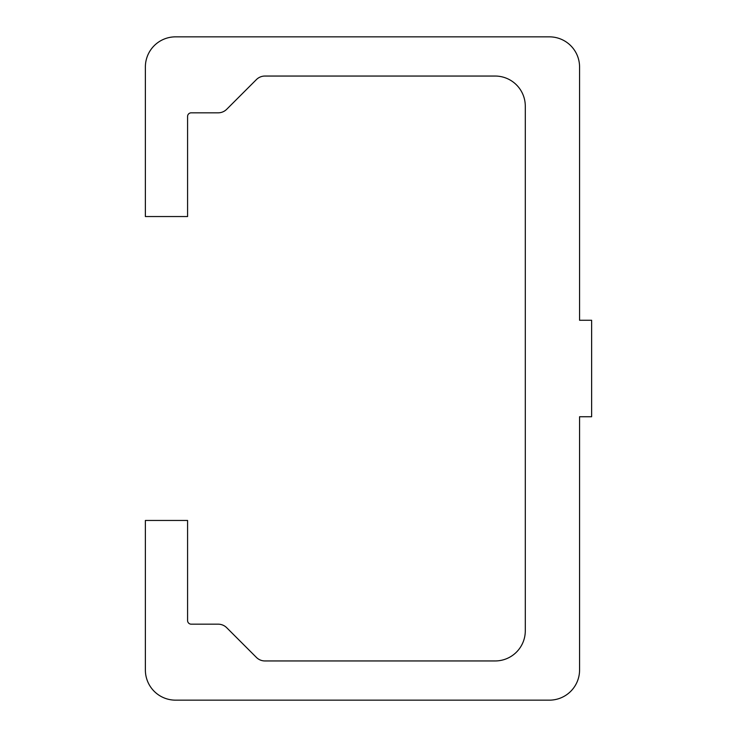 <?xml version="1.0" encoding="UTF-8"?>
<svg xmlns="http://www.w3.org/2000/svg" width="737" height="737" viewBox="0 0 737 737"><rect width="100%" height="100%" fill="white"/><g stroke="black" fill="none" stroke-linecap="round" stroke-linejoin="round"><path stroke-width="0.55" stroke-dasharray="3.69 2.76" d="M591.627 416.737L591.627 320.263L579.568 320.263L579.568 67.003A30.153 30.153 0 0 0 549.415 36.85L175.517 36.85A30.153 30.153 0 0 0 145.373 67.003L145.373 216.54L187.585 216.54L187.585 116.446A3.621 3.621 0 0 1 191.196 112.825L218.161 112.825A12.059 12.059 0 0 0 226.692 109.297L256.412 79.578A12.059 12.059 0 0 1 264.933 76.049L495.153 76.049A30.153 30.153 0 0 1 525.297 106.192L525.297 630.808A30.153 30.153 0 0 1 495.153 660.951L264.933 660.951A12.059 12.059 0 0 1 256.412 657.422L226.692 627.703A12.059 12.059 0 0 0 218.161 624.175L191.196 624.175A3.621 3.621 0 0 1 187.585 620.554L187.585 520.46L145.373 520.46L145.373 669.997A30.153 30.153 0 0 0 175.517 700.15L549.415 700.15A30.153 30.153 0 0 0 579.568 669.997L579.568 416.737L591.627 416.737"/><path stroke-width="1.11" d="M591.627 416.737L591.627 320.263L579.568 320.263L579.568 67.003A30.153 30.153 0 0 0 549.415 36.85L175.517 36.85A30.153 30.153 0 0 0 145.373 67.003L145.373 216.54L187.585 216.54L187.585 116.446A3.621 3.621 0 0 1 191.196 112.825L218.161 112.825A12.059 12.059 0 0 0 226.692 109.297L256.412 79.578A12.059 12.059 0 0 1 264.933 76.049L495.153 76.049A30.153 30.153 0 0 1 525.297 106.192L525.297 630.808A30.153 30.153 0 0 1 495.153 660.951L264.933 660.951A12.059 12.059 0 0 1 256.412 657.422L226.692 627.703A12.059 12.059 0 0 0 218.161 624.175L191.196 624.175A3.621 3.621 0 0 1 187.585 620.554L187.585 520.46L145.373 520.46L145.373 669.997A30.153 30.153 0 0 0 175.517 700.15L549.415 700.15A30.153 30.153 0 0 0 579.568 669.997L579.568 416.737L591.627 416.737"/></g></svg>
